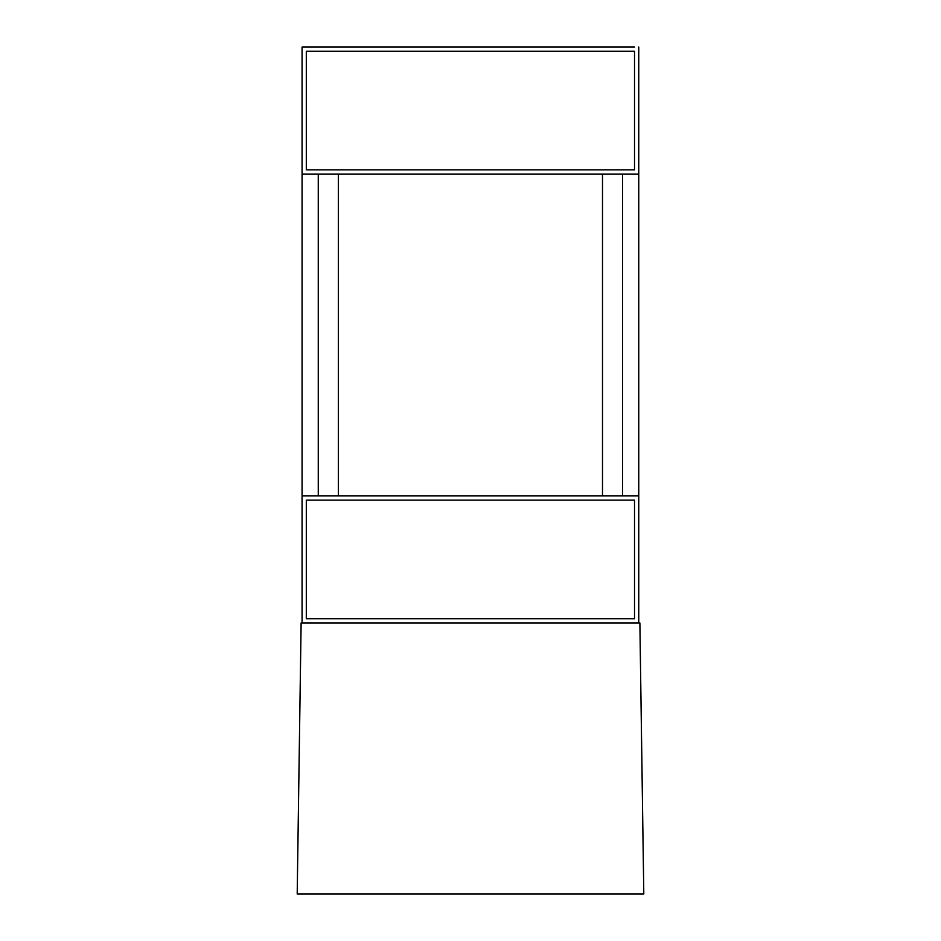 <?xml version="1.0" encoding="UTF-8"?>
<svg xmlns="http://www.w3.org/2000/svg" width="941" height="941" viewBox="0 0 941 941"><rect width="100%" height="100%" fill="white"/><g stroke="black" fill="none" stroke-linecap="round" stroke-linejoin="round"><path stroke-width="1.41" d="M634.516 47.05L306.307 47.05L634.516 47.05M302.073 622.942L302.073 495.907L306.307 495.907L302.073 495.907L302.073 47.05L306.307 47.05L302.073 47.05L302.073 622.942L306.307 622.942L301.12 622.942L297.203 893.95L643.797 893.95L639.88 622.942L306.307 622.942L638.751 622.942L638.751 47.05L638.751 174.085L634.516 174.085L638.751 174.085L638.751 622.942M306.307 495.907L638.751 495.907L306.307 495.907M306.307 174.085L634.516 174.085L306.307 174.085M306.307 51.285L306.307 169.851L634.516 169.851L634.516 51.285L306.307 51.285L634.516 51.285M634.516 618.707L306.307 618.707L306.307 500.142L634.516 500.142L634.516 618.707L306.307 618.707M638.751 174.085L302.073 174.085M318.27 495.907L318.27 174.085L338.337 174.085L338.337 495.907L318.27 495.907L338.337 495.907M602.499 495.907L602.499 174.085L622.554 174.085L622.554 495.907L602.499 495.907L622.554 495.907M302.073 495.907L638.751 495.907"/></g></svg>
